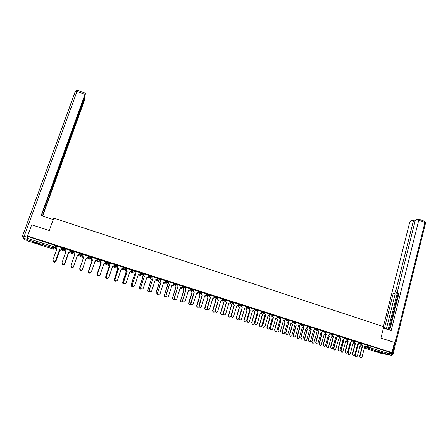 <?xml version="1.0" encoding="UTF-8"?>
<svg xmlns="http://www.w3.org/2000/svg" width="448" height="448" viewBox="0 0 448 448"><rect width="100%" height="100%" fill="white"/><g stroke="black" fill="none" stroke-linecap="round" stroke-linejoin="round"><path stroke-width="0.67" d="M64.714 248.405L62.474 247.654L62.194 248.27L64.501 249.015L64.574 250.264L64.714 248.405L64.501 249.015L62.955 249.754L62.457 249.452L62.205 248.41M73.679 251.266L71.45 250.527L71.17 251.143L73.466 251.877L73.321 253.053L73.679 251.266L73.466 251.877L71.932 252.622L71.422 252.302L71.17 251.143M82.583 254.117L80.371 253.378L80.097 253.994L82.376 254.722L82.012 255.825L82.583 254.117L82.376 254.722L80.853 255.466L80.332 255.136L80.097 253.994M91.23 257.55L91.437 256.945L89.174 256.222L88.962 256.827L91.23 257.55L89.718 258.294L89.186 257.947L88.962 256.827L88.435 257.874L88.654 258.961L89.174 259.302L90.647 258.58L91.017 257.925M100.027 260.355L100.229 259.756L97.983 259.039L97.776 259.644L100.027 260.361L98.526 261.1L97.978 260.736L97.776 259.644L97.031 260.613L97.233 261.682L97.765 262.041L99.49 261.005M108.769 263.144L108.97 262.55L106.736 261.834L106.529 262.438L108.769 263.155L107.279 263.894L106.719 263.514L106.529 262.438L105.577 263.34L105.762 264.387L106.305 264.762L107.884 263.928M117.454 265.922L117.656 265.328L115.433 264.617L115.231 265.216L117.454 265.927L115.976 266.666L115.405 266.263L115.231 265.216L114.066 266.05L114.234 267.07L114.794 267.467L116.267 266.722M126.09 268.677L126.286 268.083L124.135 267.378L123.878 267.982L126.084 268.688L124.617 269.427L124.034 269.002L123.878 267.982L122.64 268.671M134.669 271.415L134.865 270.827L132.726 270.122L132.468 270.726L134.663 271.426L133.207 272.166L132.608 271.718L132.468 270.726L131.309 271.236M143.198 274.137L143.388 273.549L141.26 272.854L141.008 273.454L143.192 274.148L141.747 274.887L141.126 274.411L141.008 273.454L139.871 273.857M151.67 276.836L151.855 276.259L149.744 275.565L149.498 276.164L151.665 276.858L150.231 277.598L149.598 277.088L149.498 276.164L148.361 276.483M160.093 279.524L160.278 278.953L158.172 278.264L157.931 278.858L160.087 279.546L158.659 280.286L158.01 279.742L157.931 278.858L156.794 279.115M168.459 282.195L168.644 281.624L166.55 280.941L166.314 281.534L168.454 282.218L167.042 282.957L166.376 282.38L166.314 281.534L165.172 281.742M176.781 284.855L176.96 284.284L174.832 283.601L174.642 284.194L176.77 284.878L175.37 285.617L174.686 285.001L174.642 284.194L173.494 284.357M185.046 287.493L185.226 286.927L183.109 286.25L182.924 286.843L185.041 287.515L183.646 288.254L182.946 287.594L182.924 286.843L181.765 286.966M193.267 290.114L193.441 289.554L191.335 288.882L191.156 289.47L193.256 290.142L191.873 290.881L191.162 290.17L191.156 289.47L189.986 289.565M201.432 292.723L201.606 292.163L199.517 291.491L199.332 292.085L201.421 292.751L200.049 293.485L199.326 292.729L199.332 292.085L198.156 292.146M209.552 295.31L209.72 294.756L207.642 294.09L207.463 294.678L209.541 295.344L208.174 296.078L207.441 295.266L207.463 294.678L206.27 294.717M217.622 297.886L217.784 297.332L215.723 296.677L215.544 297.259L217.61 297.92L216.255 298.659L215.544 297.259L214.34 297.276M225.641 300.446L225.803 299.897L223.754 299.242L223.58 299.824L225.63 300.479L224.286 301.218L223.58 299.824L222.359 299.824M233.61 302.994L233.778 302.445L231.734 301.795L231.56 302.378L233.604 303.027L232.266 303.766L231.56 302.378L230.328 302.355M241.539 305.519L241.696 304.976L239.686 304.332L239.501 304.914L241.528 305.558L240.201 306.292L239.501 304.914L239.45 305.211L238.162 305.166M250.163 310.19L247.038 320.986C247.537 322.61 248.326 322.773 249.396 321.479L252.47 310.923L253.854 310.218L254.212 309.12L249.704 307.681L249.357 308.986L249.967 310.178L249.155 308.974L249.575 307.496L247.559 306.852L247.386 307.434L249.402 308.078L248.086 308.812L247.386 307.434L246.126 307.373M257.247 310.537L257.404 309.999L255.399 309.355L255.231 309.938L257.236 310.576L255.926 311.31L255.231 309.938L253.954 309.865M265.031 313.023L265.182 312.486L263.194 311.847L263.026 312.43L265.02 313.062L263.721 313.796L263.026 312.43L261.722 312.396M272.77 315.493L272.922 314.961L270.939 314.328L270.777 314.905L272.759 315.538L271.466 316.266L270.777 314.905L269.472 314.804M280.465 317.951L280.616 317.419L278.645 316.786L278.477 317.363L280.454 317.99L279.166 318.724L278.477 317.363L277.161 317.251M288.12 320.393L288.266 319.861L286.3 319.234L286.138 319.81L288.109 320.438L286.826 321.166L286.138 319.81L284.805 319.687M295.725 322.823L295.876 322.291L293.91 321.67L293.754 322.241L295.714 322.862L294.437 323.596L293.754 322.241L292.404 322.106M303.29 325.237L303.436 324.71L301.482 324.089L301.319 324.66L303.279 325.282L302.002 326.01L301.319 324.66L299.958 324.514M310.811 327.639L310.951 327.107L309.002 326.491L308.846 327.062L310.8 327.678L309.523 328.406L308.846 327.062L307.474 326.906M318.287 330.025L318.427 329.498L316.484 328.882L316.327 329.454L318.276 330.07L317.005 330.792L316.327 329.454L314.938 329.286M325.718 332.399L325.858 331.873L323.921 331.262L323.764 331.828L325.707 332.438L324.442 333.166L323.764 331.828L322.364 331.649M333.105 334.762L333.25 334.23L331.313 333.626L331.162 334.191L333.099 334.802L331.834 335.524L331.162 334.191L329.745 334.006M340.452 337.109L340.592 336.582L338.666 335.972L338.514 336.538L340.446 337.148L339.181 337.87L338.514 336.538L337.086 336.342M347.76 339.438L347.9 338.912L345.974 338.313L345.822 338.873L347.749 339.478L347.323 340.049L346.489 340.2L345.822 338.873L344.383 338.671M355.023 341.762L355.158 341.236L353.242 340.631L353.091 341.197L355.012 341.796L354.547 342.39L353.758 342.518L353.091 341.197L351.635 340.984M362.247 344.064L362.382 343.543L360.466 342.944L360.321 343.504L362.236 344.103L361.732 344.719L360.982 344.82L360.321 343.504L358.848 343.286M376.113 351.557L381.858 353.035L374.181 350.717L376.113 351.557M36.714 243.55L40.785 244.642C41.362 244.574 39.861 243.947 36.277 242.766L32.189 241.668C31.629 241.741 33.135 242.368 36.714 243.55M61.566 249.099L62.378 249.357M64.641 250.079L65.038 250.202M70.353 251.899L71.148 252.157M73.382 252.868L73.97 253.058L74.267 254.027L74.85 254.369M79.089 254.688L79.85 254.929M82.074 255.64L82.824 255.881M87.847 257.482L88.497 257.69M90.742 258.406L91.482 258.642M96.634 260.288L97.093 260.434M99.361 261.156L100.083 261.386M107.974 263.906L108.634 264.118M114.262 265.91L115.41 266.28M116.665 266.678L117.135 266.829M122.735 268.615L124.062 269.035M131.258 271.331L133.98 272.199M139.782 274.053L142.324 274.865M148.249 276.752L150.618 277.508M156.666 279.44L158.861 280.14M165.032 282.111L167.054 282.755M173.342 284.76L175.202 285.354M181.608 287.398L183.299 287.935M189.818 290.018L191.346 290.506M197.982 292.622L199.349 293.059M206.097 295.21L207.301 295.596M214.161 297.786L215.208 298.116M245.941 307.927L246.372 308.062M253.77 310.425L254.05 310.509M26.947 239.523L53.525 247.99L53.883 249.267L27.966 241.024L26.947 239.523L27.916 236.55L55.692 245.521L55.989 246.859L55.39 248.545M31.674 224.812L27.591 236.04L391.983 352.582L394.498 342.451L380.923 338.05L383.785 326.721L53.738 218.092L49.286 230.524L31.674 224.812M27.916 236.55L27.591 236.04M366.167 345.01L367.651 345.24L367.248 346.819L389.306 353.78L388.545 354.71L381.405 353.466M389.306 353.78L389.698 352.206L391.983 352.582M359.022 342.625L355.124 341.37M347.424 339.97L348.13 341.41L345.447 351.674C345.43 352.94 345.979 353.405 347.088 353.069L347.592 352.346L350.269 342.093L351.137 341.981L351.854 340.329L347.861 339.052M344.557 338.005L340.558 336.717M332.847 335.216L333.536 336.762L330.792 347.066C330.803 348.404 331.391 348.852 332.545 348.404L335.698 337.45L336.65 337.277L337.31 335.681L333.211 334.37M329.924 333.329L325.825 332.007M318.114 330.378L318.769 332.058L315.969 342.406C316.019 343.834 316.646 344.249 317.845 343.661L320.958 332.752L322.006 332.506L322.594 330.977L318.394 329.633M315.129 328.597L310.918 327.242M303.234 325.394L303.083 325.926L303.834 327.298L300.978 337.691C301.078 339.214 301.745 339.595 302.977 338.839L306.051 327.998L307.194 327.656L307.709 326.217L303.397 324.839M300.154 323.814L295.837 322.426M292.6 321.401L288.226 320.001M280.655 317.57L280.347 318.668L281.103 320.051L278.152 330.518C278.365 332.203 279.093 332.506 280.336 331.43L283.354 320.768L284.637 320.23L285.051 318.976L280.577 317.565M277.368 316.529L272.877 315.112M269.679 314.076L265.138 312.642M261.951 311.606L257.354 310.167M246.35 306.617L241.674 305.178M238.482 304.102L233.75 302.641L233.414 304.108L234.416 305.172L231.213 316.221C231.846 317.677 232.646 317.778 233.61 316.518L236.751 305.917L238.151 305.206L238.482 304.091M230.563 301.577L225.854 300.121M222.6 299.029L217.829 297.556L217.493 299.174L218.484 300.093L215.23 311.371C215.958 312.676 216.765 312.715 217.638 311.494L220.842 300.843L222.264 300.132L222.6 299.018M209.994 294.986L209.63 296.671L210.442 297.528L207.172 308.918C207.939 310.15 208.74 310.162 209.574 308.963L212.817 298.284L214.25 297.578L214.626 296.47L209.838 295.002M201.908 292.404L201.55 294.151L202.35 294.952L199.063 306.438C199.87 307.602 200.67 307.597 201.466 306.415L204.742 295.714L206.186 295.002L206.567 293.894L201.757 292.421M198.414 291.301L193.626 289.822M190.254 288.697L185.416 287.196L185.119 289.066L186.026 289.75L182.666 300.507L182.717 301.414C183.568 302.462 184.358 302.411 185.097 301.269L188.446 290.517L189.907 289.806L190.26 288.68M182.045 286.07L177.223 284.575M173.785 283.433L168.941 281.932M165.48 280.778L160.614 279.272M157.119 278.107L152.197 276.578L151.962 278.634L152.774 279.149L149.268 290.007L149.414 291.116C150.321 291.978 151.105 291.872 151.76 290.791L155.254 279.938L156.755 279.227L157.125 278.09M148.702 275.425L143.802 273.896M140.241 272.72L135.318 271.186M131.723 270.004L126.778 268.458M123.15 267.271L118.188 265.709M117.947 266.431L117.314 266.291M114.526 264.522L109.542 262.948M109.301 263.67L108.819 263.581M105.84 261.766L100.845 260.17M100.598 260.893L100.268 260.848M97.11 258.978L96.734 260.07L95.133 260.837M97.121 258.978L92.092 257.37M88.323 256.166L83.283 254.559M79.486 253.344L74.402 251.653L74.026 252.823L74.273 253.977L74.866 254.318L71.014 265.406L71.338 266.778C72.307 267.411 73.074 267.226 73.646 266.235L77.493 255.158L79.1 254.442L77.482 255.209L73.64 266.274C73.069 267.266 72.302 267.445 71.338 266.818L70.941 265.726M70.599 250.499L65.47 248.797L65.089 249.973L65.352 251.143L65.94 251.474L62.037 262.584L62.384 263.978C63.353 264.594 64.12 264.41 64.691 263.418L68.578 252.314L70.196 251.602L68.578 252.37L64.697 263.463C64.126 264.449 63.358 264.634 62.39 264.018L61.981 263.239M61.757 248.55L61.393 248.371M61.65 247.643L56.493 245.986M88.435 257.874L89.174 256.222M97.031 260.613L97.983 259.039M105.577 263.34L106.736 261.834M114.066 266.05L115.433 264.617M122.892 268.05L124.079 267.378M131.51 270.642L132.67 270.127M140.062 273.263L141.204 272.854M148.551 275.895L149.688 275.565M156.985 278.527L158.122 278.264M165.357 281.154L166.505 280.941M173.678 283.769L174.832 283.601M181.95 286.378L183.109 286.25M190.165 288.977L191.335 288.882M198.335 291.564L199.517 291.491M200.066 292.242L199.293 292.286M206.45 294.134L207.642 294.09M208.079 294.806L207.43 294.829M214.514 296.694L215.723 296.677M216.037 297.354L215.522 297.366M222.533 299.242L223.754 299.242M223.933 299.891L223.563 299.891M230.502 301.773L231.734 301.795M238.426 304.293L239.669 304.332L239.518 304.914L238.252 304.87M246.294 306.796L247.559 306.852M254.122 309.288L255.399 309.355M261.901 311.769L263.194 311.847L263.032 312.43L261.738 312.34M269.634 314.227L270.939 314.328M277.323 316.68L278.645 316.786M284.967 319.116L286.3 319.234M292.566 321.535L293.91 321.67M300.121 323.943L301.482 324.089M307.63 326.34L309.002 326.491M315.095 328.72L316.484 328.882M322.515 331.083L323.921 331.262M329.896 333.441L331.313 333.626M337.232 335.782L338.666 335.972M344.529 338.106L345.974 338.313M351.781 340.424L353.242 340.631M358.994 342.726L360.466 342.944M364.689 346.696L365.462 346.618L366.24 344.926L362.348 343.683M389.698 352.206L367.651 345.24M246.999 307.636L246.708 307.541M241.472 305.872L239.45 305.228M233.582 303.352L231.515 302.691M225.641 300.815L223.53 300.143M217.655 298.267L215.516 297.584M209.625 295.702L207.598 295.058M201.538 293.121L199.64 292.516M193.407 290.522L191.632 289.957M185.231 287.913L183.574 287.386M176.999 285.286L175.47 284.799M168.717 282.643L167.317 282.195M160.384 279.978L159.113 279.574M152.001 277.301L150.864 276.942M143.567 274.613L142.559 274.288M135.083 271.902L134.21 271.622M126.543 269.175L125.938 268.979M361.838 344.652L362.555 346.013L361.491 344.831M360.646 357.722L359.626 356.166L362.253 345.962M362.555 346.013L359.934 356.227C359.901 357.431 360.416 357.907 361.474 357.661L362.057 356.894L364.739 346.707M357.358 344.904L357.902 345.274L355.303 355.326C355.27 356.507 355.779 356.978 356.826 356.737L357.398 355.981L359.985 345.934L360.763 345.873L361.217 345.246M356.009 356.798L355.006 355.264L357.605 345.223L357.308 345.094M357.605 345.223L357.902 345.274M354.648 342.322L355.365 343.717L354.301 342.513M357.521 344.411L358.316 344.305L359.022 342.619M353.433 355.46L352.414 353.898L355.062 343.672M355.365 343.717L352.71 353.954C352.688 355.191 353.214 355.662 354.301 355.37L354.844 354.626L357.56 344.417M348.13 341.41L347.071 340.183M346.181 353.181L345.156 351.618L347.833 341.37M383.443 328.065L391.154 330.602L418.74 220.22L418.281 218.994L416.254 219.458L415.106 221.038L397.314 291.95L397.516 293.334L398.832 293.776L397.673 293.39M389.726 330.131L398.933 293.373L397.718 293.395M414.848 222.062L413.235 221.458L412.804 220.248L410.833 220.696L409.713 222.253L383.382 326.586M397.303 293.042L396.301 294.112L393.204 293.474L384.406 328.384M394.38 293.451L395.506 291.99L397.23 292.583M413.235 221.458L395.506 291.99M388.982 354.469L390.096 352.274M397.32 293.087L388.158 329.616M398.149 293.558L389.043 329.907M396.301 294.112L395.114 294.129L386.344 329.022M395.114 294.129L393.204 293.474M53.206 219.57L41.121 215.6L84.98 94.399L77.011 91.392L24.164 236.309L27.373 237.334L27.754 236.292M56.431 175.134L56.756 175.246L84.672 98.034L84.37 97.922M56.756 175.246L56.207 177.156L55.429 176.887M42.392 216.014L56.207 177.156M42.644 216.098L84.476 100.358L85.176 97.037L84.672 98.034M26.964 239.322L23.671 238.168L24.774 239.702L27.703 240.638M56.078 175.756L84.778 96.802L85.495 93.397L84.98 94.399M56.078 175.739L41.39 215.684M27.373 237.334L26.869 239.187M55.272 177.318L56.258 177.66M379.546 352.078L376.589 351.238M376.023 351.092L380.106 352.257M39.026 243.706L34.138 242.122M33.645 241.987L39.497 243.88M350.168 342.479L350.806 343.017L348.186 353.086C348.158 354.301 348.684 354.766 349.754 354.48L350.286 353.746L352.906 343.683L353.724 343.594L354.144 342.989M348.897 354.57L347.894 353.03L350.515 342.972L350.095 342.742M350.515 342.972L350.806 343.017M342.95 339.982L343.678 340.743L341.023 350.84C341.006 352.083 341.55 352.542 342.642 352.212L345.783 341.415L346.64 341.303L347.032 340.721M341.746 352.324L340.743 350.784L343.392 340.698L342.854 340.34M343.392 340.698L343.678 340.743M340.155 337.602L340.855 339.091L339.802 337.842M340.855 339.091L338.139 349.373C338.139 350.678 338.705 351.131 339.836 350.745L342.994 339.797M338.884 350.89L337.859 349.322L340.564 339.052M343 339.791L343.913 339.64L344.557 337.994M333.536 336.762L332.494 335.479M331.548 348.589L330.518 347.015L333.256 336.722M325.5 332.808L326.172 334.415L325.142 333.105M328.434 335.138L329.353 334.902L329.93 333.318M324.167 346.276L323.131 344.697L325.903 334.376M326.172 334.415L323.406 344.742C323.434 346.125 324.038 346.556 325.214 346.046L328.418 335.132M335.742 337.467L336.504 338.458L333.822 348.578C333.816 349.854 334.376 350.308 335.49 349.922L338.621 339.136L339.522 338.996L339.875 338.442M334.555 350.073L333.547 348.527L336.224 338.419L335.58 337.887M336.224 338.419L336.504 338.458M328.524 335.154L329.291 336.162L326.581 346.298C326.592 347.62 327.163 348.057 328.306 347.62L331.419 336.84L332.646 336.269M327.326 347.805L326.312 346.254L329.017 336.123L328.283 335.356M321.266 332.819L322.034 333.855L319.295 344.014C319.323 345.374 319.917 345.8 321.082 345.296L324.178 334.533L325.377 334.046M320.051 345.52L319.032 343.969L321.77 333.816L321.003 332.769M313.964 330.445L314.737 331.531L311.97 341.712C312.021 343.118 312.637 343.526 313.818 342.95L316.893 332.214L318.069 331.783M312.738 343.23L311.718 341.667L314.479 331.498L313.706 330.434M306.628 328.059L307.401 329.19L304.606 339.399C304.674 340.85 305.312 341.242 306.51 340.586L309.568 329.885L310.727 329.493M305.385 340.922L304.354 339.354L307.149 329.162L306.376 328.065M299.247 325.696L300.02 326.844L297.198 337.07C297.293 338.57 297.954 338.946 299.169 338.195L302.204 327.538L303.346 327.174M297.987 338.598L296.957 337.03L299.779 326.816L299.006 325.668M291.822 323.316L292.6 324.481L289.744 334.729C289.873 336.28 290.55 336.633 291.777 335.787L294.79 325.181L295.938 324.828M290.545 336.269L289.509 334.695L292.365 324.453L291.586 323.288M284.357 320.919L285.135 322.101L282.251 332.377C282.419 333.978 283.114 334.309 284.346 333.357L287.342 322.806L288.49 322.459L287.969 321.104L288.725 322.482L285.566 332.886L286.63 334.494M283.063 333.922L282.022 332.343L284.906 322.078L284.127 320.897M276.847 318.511L277.626 319.71L274.708 330.008C274.921 331.666 275.638 331.968 276.864 330.91L279.843 320.421L280.806 320.275M275.537 331.559L274.49 329.974L277.402 319.693L276.623 318.489M269.293 316.086L270.077 317.307L267.126 327.628C267.383 329.336 268.122 329.61 269.332 328.434L272.306 318.018L273.101 317.985M267.971 329.185L266.918 327.594L269.858 317.29L269.08 316.07M261.699 313.645L262.478 314.888L259.493 325.254C259.823 327.001 260.579 327.23 261.755 325.942L264.723 315.605L265.367 315.633M260.361 326.799L259.291 325.226L262.27 314.871L261.492 313.634M252.706 324.397L251.602 322.924L254.643 312.441L254.061 311.198L254.839 312.458L251.798 322.946C252.218 324.621 252.98 324.817 254.1 323.534L257.096 313.174L257.594 313.236M246.378 308.722L247.156 310.01L244.07 320.628C244.563 322.224 245.336 322.386 246.394 321.115L249.43 310.733L249.782 310.806M245.006 321.983L243.88 320.606L246.966 309.999L246.187 308.711M238.65 306.23L239.428 307.546L236.303 318.293C236.863 319.805 237.647 319.934 238.65 318.679L241.931 308.336M238.952 305.194L238.666 306.169M237.266 319.553L236.118 318.27L239.243 307.541L238.465 306.225M238.773 305.189L238.482 306.163M230.877 303.727L231.655 305.071L228.491 315.935C229.118 317.374 229.902 317.47 230.854 316.232L234.035 305.833M231.168 302.747L230.888 303.694M229.477 317.106L228.318 315.918L231.476 305.066L230.703 303.722M230.994 302.742L230.714 303.688M223.339 300.278L223.02 301.616L223.832 302.585L220.646 313.566C221.323 314.922 222.113 314.989 223.014 313.768L223.065 313.606M221.642 314.647L220.483 313.55L220.528 313.023L223.664 302.579L222.852 301.61L223.171 300.272M215.202 298.659L215.158 299.174L215.964 300.076L212.761 311.17C213.438 312.43 214.222 312.491 215.107 311.36M213.769 312.178L212.604 311.158L212.638 310.548L215.807 300.076L215.001 299.174L215.197 298.687M207.295 296.1L207.25 296.716L208.051 297.562L204.831 308.756C205.52 309.926 206.298 309.982 207.155 308.913M205.845 309.686L204.68 308.745L204.697 308.056L207.9 297.562L207.099 296.722L207.278 296.162M199.349 293.518L199.304 294.241L200.094 295.025L196.851 306.32C197.501 307.378 198.251 307.457 199.108 306.55M197.876 307.182L196.711 306.309L196.711 305.547L199.948 295.03L199.158 294.246L199.315 293.625M318.769 332.058L317.75 330.714M316.747 343.946L315.706 342.362L318.506 332.018M311.326 329.683L310.318 328.306L311.326 329.683L308.493 340.054C308.566 341.527 309.215 341.93 310.43 341.258L313.527 330.383L314.625 330.086L315.129 328.591M309.282 341.606L308.241 340.015L311.069 329.65M310.688 327.914L310.576 328.317M303.834 327.298L303.083 325.926M301.773 339.248L300.726 337.652L303.582 327.264M296.302 324.895L295.305 323.495L296.302 324.895L293.412 335.317C293.546 336.89 294.235 337.249 295.478 336.392L298.53 325.606L299.723 325.198L300.154 323.803M294.224 336.879L293.171 335.278L296.061 324.867M295.73 322.868L295.551 323.523M288.159 320.432L287.969 321.104M288.725 322.482L285.802 332.926C285.975 334.555 286.686 334.886 287.93 333.922L290.965 323.193L292.202 322.722L292.606 321.39M281.103 320.051L280.347 318.668M278.992 332.097L277.922 330.484L280.874 320.029M273.437 317.61L272.457 316.204L273.437 317.61L270.452 328.098C270.715 329.84 271.46 330.114 272.692 328.922L275.705 318.326L277.026 317.716L277.368 316.523M271.309 329.683C270.458 329.515 270.099 328.972 270.234 328.065L273.218 317.587M272.989 315.123L272.675 316.221M265.726 315.151L264.746 313.746L265.726 315.151L262.702 325.69C263.038 327.466 263.799 327.701 264.992 326.39L268.005 315.874L269.366 315.185L269.685 314.065M263.581 327.258L262.489 325.662L265.513 315.134M265.278 312.659L264.958 313.762M257.97 312.676L256.995 311.27L257.97 312.676L254.89 323.344C255.31 325.046 256.088 325.242 257.219 323.938L260.26 313.41L261.632 312.698L261.951 311.595M255.808 324.817L254.682 323.316L257.762 312.665M257.522 310.178L257.202 311.282M247.985 322.364L246.842 320.964L249.967 310.178M241.87 305.178L241.494 306.561L242.318 307.686L241.304 306.55L241.562 305.553M240.122 319.894L238.958 318.59L242.122 307.681M242.318 307.686L239.142 318.612C239.719 320.152 240.509 320.286 241.528 319.004L244.636 308.426L246.025 307.72L246.35 306.606M233.974 302.652L233.593 304.114L234.416 305.172M232.21 317.408L231.034 316.198L231.09 315.762L234.237 305.166M226.027 300.11L225.646 301.655L226.475 302.641L225.473 301.65L225.854 300.11M224.258 314.91L223.07 313.79L223.121 313.258L226.302 302.635M226.475 302.641L223.244 313.807C223.927 315.185 224.734 315.258 225.646 314.014L228.822 303.386L230.233 302.68L230.563 301.56M218.036 297.556L217.661 299.174L218.484 300.093M216.25 312.396L215.068 311.36L215.102 310.738L218.316 300.093M210.442 297.528L209.474 296.677L209.843 294.986M208.202 309.865L207.015 308.907L207.032 308.202L210.286 297.534M202.35 294.952L201.398 294.157L201.762 292.404M200.105 307.317L198.918 306.432L198.918 305.654L202.205 294.958M193.771 289.8L193.424 291.614L194.214 292.359L193.284 291.62L193.631 289.806M191.962 304.758L190.775 303.934L190.753 303.083L194.074 292.365M194.214 292.359L190.915 303.94C191.744 305.043 192.539 305.01 193.306 303.85L196.622 293.126L198.072 292.415L198.419 291.29M185.584 287.185L185.248 289.05L186.026 289.75M183.775 302.182L182.588 301.414L182.543 300.502L185.898 289.761M177.346 284.553L177.027 286.474L177.666 287.134L176.904 286.485L177.229 284.558M175.543 299.589L174.345 298.872L174.278 297.903L177.666 287.134M177.789 287.123L174.395 297.903L174.468 298.872C175.336 299.869 176.126 299.802 176.842 298.67L180.225 287.896L181.698 287.185L182.05 286.059M169.058 281.904L168.756 283.87L169.389 284.497L168.638 283.886L168.946 281.915M167.261 296.979L166.057 296.313L165.962 295.294L169.389 284.497M169.501 284.48L166.074 295.288L166.163 296.307C167.048 297.254 167.838 297.17 168.532 296.061L171.954 285.264L173.432 284.553L173.79 283.416M191.352 290.914L191.307 291.743L192.086 292.477L188.832 303.862C189.442 304.819 190.17 304.914 191.01 304.136M189.868 304.668L188.698 303.856L188.681 303.022L191.946 292.482L191.173 291.749L191.302 291.071M183.31 288.288L183.266 289.223L184.027 289.912L180.723 300.485L180.768 301.381C181.35 302.26 182.05 302.361 182.868 301.683M181.81 302.131L180.639 301.381L180.594 300.485L183.898 289.918L183.137 289.234L183.243 288.501M175.224 285.634L175.174 286.686L175.924 287.33L172.581 297.926L172.648 298.883C173.219 299.684 173.897 299.79 174.686 299.191M173.712 299.583L172.536 298.883L172.469 297.931L175.806 287.342L175.056 286.703L175.14 285.914M175.106 285.645L175.017 285.93M165.564 297.018L164.377 296.363L164.287 295.361L167.664 284.749L166.925 284.15L166.874 283.332L167.037 284.133L167.77 284.732L164.394 295.355L164.489 296.358L166.46 296.677M166.986 282.968L166.874 283.332M160.72 279.238L160.429 281.249L161.056 281.842L160.328 281.271L160.619 279.25M158.939 294.353L157.713 293.731L157.595 292.662L161.056 281.842M161.162 281.826L157.696 292.656L157.814 293.726C158.71 294.627 159.499 294.526 160.171 293.434L163.626 282.61L165.122 281.898L165.486 280.762M157.377 294.437L156.173 293.826L156.061 292.774L159.466 282.139L158.749 281.579L158.676 280.717L158.85 281.557L159.572 282.122L156.156 292.768L156.274 293.821L158.194 294.129M152.331 276.556L152.057 278.611L152.774 279.149M150.573 291.71L149.318 291.127L149.178 290.018L152.678 279.171M149.15 291.838L147.918 291.267L147.778 290.175L151.222 279.513L150.522 278.986L150.427 278.09L150.612 278.964L151.318 279.496L147.868 290.164L148.008 291.256L149.89 291.558M143.886 273.862L143.629 275.951L144.245 276.483L143.545 275.974L143.808 273.874M146.815 277.306L148.344 276.539L148.714 275.402M142.167 289.044L140.874 288.501L140.706 287.353L144.245 276.483M144.329 276.461L140.79 287.342L140.958 288.49C141.876 289.318 142.654 289.195 143.293 288.126L146.905 277.278M140.885 289.218L139.614 288.691L139.451 287.56L142.934 276.875L142.246 276.377L142.134 275.447L142.324 276.349L143.018 276.853L139.53 287.543L139.692 288.674L141.54 288.954M135.397 271.146L135.15 273.269L135.761 273.778L135.072 273.297L135.324 271.158M135.839 273.75L132.255 284.659L132.446 285.846C133.37 286.636 134.148 286.507 134.775 285.449L138.331 274.602M133.722 286.356L132.373 285.858L132.182 284.676L135.761 273.778M138.426 274.579L139.871 273.84L140.246 272.698M132.58 286.58L131.258 286.093L131.068 284.928L134.59 274.221L133.913 273.745L133.784 272.782L133.991 273.717L134.663 274.193L131.141 284.911L131.326 286.076L133.129 286.356M126.851 268.414L126.47 269.562L126.616 270.57L127.221 271.062L126.549 270.603L126.79 268.425M127.288 271.029L123.67 281.96L123.883 283.181C124.818 283.942 125.591 283.802 126.207 282.755L129.797 271.88M125.244 283.64L123.816 283.198L123.609 281.977L127.221 271.062M129.898 271.858L131.354 271.118L131.729 269.976M125.742 269.198L125.597 271.068L126.258 271.516L122.702 282.257L122.909 283.455L124.723 283.69M129.668 272.272L130.105 271.902M124.247 283.914L122.847 283.478L122.64 282.279L126.196 271.544L125.535 271.096L125.451 270.071M125.67 269.254L125.39 270.105M118.25 265.664L117.863 266.818L118.031 267.854L118.63 268.324L117.975 267.887L118.199 265.675M122.209 269.046L121.212 269.147M116.743 280.896L115.209 280.515L114.979 279.266L118.63 268.324M118.686 268.285L115.03 279.244L115.265 280.493C116.206 281.232 116.978 281.081 117.583 280.045L121.229 269.097L122.78 268.386L123.161 267.238M117.37 266.246L117.158 268.397L117.807 268.822L114.206 279.591L114.436 280.818L116.29 280.991M121.268 269.567L121.677 269.209M115.892 281.215L114.386 280.84L114.156 279.614L117.751 268.856L117.102 268.43L116.995 267.378M117.326 266.252L116.939 267.411M109.598 262.898L109.206 264.051L109.39 265.115L109.984 265.569L109.34 265.154L109.161 264.09L109.558 262.898M113.702 266.224L112.577 266.392M108.22 278.102L106.546 277.816L106.294 276.539L109.984 265.569M110.034 265.53L106.338 276.511L106.59 277.788C107.537 278.499 108.31 278.342 108.909 277.318L112.594 266.342L114.15 265.63L114.537 264.477M108.864 263.53L108.483 264.662L108.662 265.709L109.295 266.112L105.666 276.909L105.913 278.163L107.845 278.242M112.375 266.986L113.243 266.437M112.902 266.795L112.364 267.019M107.514 278.471L105.868 278.186L105.622 276.931L109.25 266.151L108.618 265.748L108.483 264.662M108.836 263.53L108.438 264.701M100.884 260.114L100.492 261.274L100.694 262.36L101.287 262.797L100.654 262.399L100.458 261.313L100.867 260.109M105.151 263.346L103.886 263.62M99.686 275.24L97.826 275.094L97.558 273.79L101.287 262.797M101.326 262.752L97.591 273.762L97.866 275.066C98.812 275.755 99.585 275.593 100.173 274.574L103.897 263.575L105.47 262.858L105.862 261.705M99.126 275.654L97.3 275.514L97.031 274.238L100.699 263.43L100.083 263.043L99.887 261.974L100.285 260.792L99.921 261.934L100.117 262.998L100.738 263.39L97.065 274.21L97.334 275.486L99.378 275.419M103.662 264.275L104.77 263.603M104.502 263.973L103.65 264.314M92.562 259.958L91.918 259.627L91.7 258.518L92.114 257.314L91.728 258.474L91.946 259.582L92.562 259.958L88.788 270.995L89.079 272.322C90.037 272.989 90.804 272.821 91.386 271.813L95.239 260.814M96.55 260.411L95.206 260.859M91.358 271.846C90.776 272.849 90.009 273.022 89.057 272.356L88.76 271.029L92.534 260.002M91.694 258.048L91.308 259.185L91.521 260.277L92.126 260.646L88.413 271.488L88.704 272.793C89.527 273.414 90.25 273.314 90.882 272.496M94.903 261.52L96.242 260.714M96.046 261.089L94.886 261.565M90.703 272.748L88.676 272.826L88.39 271.522L92.098 260.691L91.493 260.322L91.308 259.185M91.683 258.042L91.28 259.23M83.742 257.146L83.121 256.838L82.886 255.707L83.306 254.498L82.902 255.657L83.138 256.788L83.742 257.146L79.929 268.212L80.237 269.562C81.2 270.211 81.967 270.032 82.544 269.035L86.352 257.981L87.942 257.264L88.346 256.105M87.881 257.421L86.335 258.031M82.471 269.209C81.85 270.088 81.099 270.217 80.226 269.595L79.912 268.246L83.726 257.197M87.522 258.149L86.078 258.77L87.69 257.712M82.208 269.735C81.598 270.603 80.864 270.726 80.002 270.116L79.694 268.789L83.44 257.936L82.846 257.578L82.617 256.469L83.031 255.282L82.634 256.424L82.863 257.533L83.462 257.886L79.71 268.755L80.018 270.082C80.959 270.721 81.715 270.547 82.281 269.562L82.32 269.45M77.308 255.982L78.898 255.231L79.29 254.089L78.882 255.282L77.308 255.982L73.534 266.857C72.968 267.831 72.218 268.005 71.271 267.389L70.885 266.319M73.976 253.462L74.155 254.772L74.609 255.069M70.941 266.028L71.277 267.35C72.223 267.971 72.979 267.792 73.539 266.818L77.319 255.931M74.592 255.114L73.858 253.882M65.918 251.524L65.033 250.432M70.196 251.602L70.605 250.438L70.19 251.658M68.555 253.193L70.151 252.442L70.549 251.294L70.146 252.493L68.555 253.193L64.742 264.096C64.187 265.065 63.431 265.244 62.485 264.639L62.082 263.878M65.128 250.863L65.682 252.207M62.07 263.553L62.479 264.6C63.426 265.205 64.182 265.026 64.742 264.051L68.561 253.142M65.666 252.252L65.078 251.294M56.515 245.935L56.101 247.106L56.375 248.287L56.952 248.612L53.01 259.75L53.374 261.156C54.342 261.761 55.115 261.57 55.675 260.585L59.606 249.458L61.236 248.741L59.618 249.514L55.692 260.635C55.126 261.615 54.359 261.806 53.39 261.201L53.026 260.663M56.93 248.657L56.067 247.755M61.673 247.582L61.242 248.802M61.65 247.576L61.236 248.741M61.774 248.494L61.354 249.693L59.842 250.421L61.348 249.631L61.751 248.489M56.258 248.192L56.706 249.301M53.194 260.966L53.626 261.834C54.578 262.422 55.334 262.237 55.888 261.274L59.746 250.337M59.758 250.393L55.899 261.318C55.345 262.282 54.594 262.466 53.637 261.878L53.284 261.346M56.689 249.34L56.269 248.662M55.692 245.521L55.082 247.246L55.395 248.539L53.878 249.267M360.858 345.806L362.236 346.024M365.557 346.55L367.248 346.819L367.903 348.135L364.442 347.57M361.939 347.161L361.234 347.049L361.917 347.267M364.325 348.034L381.472 353.489M388.545 354.71L367.903 348.135L368.648 347.189L369.051 345.61M353.937 343.403L354.71 343.851M198.262 292.779L197.842 292.824M190.277 290.237L189.823 290.27M182.246 287.666L181.798 287.711M174.171 285.068L173.701 285.13M166.057 282.436L165.525 282.526M157.819 280.022L157.287 279.899M149.593 277.396L148.977 277.256M141.316 274.758L140.605 274.59M132.989 272.104L132.166 271.902M124.611 269.433L123.67 269.192M115.937 266.694L115.114 266.465M71.411 252.498L71.081 252.336L71.327 253.467L71.826 253.775L73.321 253.053M62.479 249.631L62.586 250.69L63.067 250.986L64.574 250.264M346.836 341.118L347.637 341.594M339.696 338.822L340.491 339.326M332.511 336.51L333.172 337.025M325.293 334.18L325.819 334.684M318.035 331.839L318.427 332.304L318.002 331.884M310.738 329.504L311.002 329.879M220.735 301.202L221.206 301.179M212.705 298.654L213.394 298.67M204.641 296.055L205.537 296.139M196.801 293.58L197.641 293.591M188.39 290.702L189.7 291.026M180.768 288.473L180.225 287.93L180.886 288.518L181.72 288.439M172.116 285.309L172.794 285.942L173.701 285.824M163.962 282.682L164.657 283.349L165.637 283.186M155.758 280.017L156.475 280.739L157.534 280.521M147.493 277.306L148.238 278.118L149.391 277.816M139.188 274.557L139.955 275.481L141.204 275.066M130.844 271.751L131.617 272.826L132.972 272.266M122.478 268.856L122.657 269.735L123.234 270.15L124.662 269.438M79.789 255.114L80.018 256.222L80.522 256.547L82.012 255.825M54.51 245.05L53.894 246.781L55.082 247.246L53.525 247.99L53.894 246.781L27.283 238.291M361.155 347.021L360.556 345.962M362.488 345.99L362.18 345.94M359.934 356.227L359.626 356.166M357.538 345.206L357.834 345.251M355.006 355.264L355.303 355.326M355.292 343.694L354.995 343.65M352.71 353.954L352.414 353.898M348.057 341.387L347.766 341.348M345.447 351.674L345.156 351.618M383.309 353.802L391.177 355.275L388.909 354.553M389.889 353.108L392.33 353.886L424.889 222.538L418.74 220.22M424.575 221.301L424.889 222.538L425.51 223.143L393.064 354.155M392.33 353.886L391.177 355.275L392.09 355.219L393.053 354.206L392.33 353.886M384.39 354.099L383.958 354.01M22.557 235.99L75.314 91.308L77.011 91.392L77.543 90.317M24.797 239.708L24.444 239.562M24.164 236.309L22.501 235.911L22.994 237.782L23.671 238.168L24.164 236.309M23.537 238.118L24.114 239.333L22.994 237.782L22.596 235.889L75.454 91.146L77.51 90.306L85.467 93.307M350.448 342.95L350.739 342.994M347.894 353.03L348.186 353.086M343.325 340.676L343.605 340.721M340.743 350.784L341.023 350.84M340.782 339.069L340.497 339.03M338.139 349.373L337.859 349.322M333.463 336.739L333.183 336.7M353.898 343.442L354.362 343.778M255.405 309.355L255.198 310.078L253.915 309.999M247.57 306.852L247.346 307.653L246.064 307.591M231.756 301.795L231.515 302.753L230.216 302.725M223.776 299.242L223.535 300.278L222.214 300.266M215.751 296.677L215.51 297.78L214.155 297.791M207.676 294.095L207.441 295.266L206.041 295.305M199.55 291.497L199.326 292.729L197.865 292.802M191.38 288.882L191.162 290.17L189.616 290.287M183.154 286.25L182.946 287.594L181.283 287.762M174.877 283.601L174.686 285.001L172.805 285.247M166.55 280.941L166.376 282.38L164.007 282.789L164.539 283.304M158.172 278.264L158.01 279.742L155.837 280.213L156.346 280.694M149.744 275.565L149.598 277.088L147.622 277.62L148.109 278.068M141.26 272.854L141.126 274.411L139.35 275.01L139.821 275.43M132.726 270.122L132.608 271.718L131.029 272.384L131.482 272.77M124.135 267.378L124.034 269.002L122.657 269.735L123.094 270.099M115.494 264.611L115.405 266.263L114.234 267.07L114.654 267.411M106.798 261.828L106.719 263.514L105.762 264.387L106.159 264.701M98.045 259.034L97.978 260.736L97.233 261.682L97.614 261.979M89.236 256.217L89.186 257.947L88.654 258.961L89.018 259.241M80.371 253.378L80.018 256.222L80.366 256.486M71.45 250.527L71.327 253.467L71.658 253.708M62.474 247.654L62.255 248.265L62.899 250.919M346.797 341.158L347.284 341.522M339.662 338.862L340.161 339.254M332.478 336.549L332.998 336.969M325.259 334.225L325.791 334.673M310.699 329.526L310.996 329.902M220.741 301.19L221.071 301.179M212.783 298.67L213.259 298.67M204.882 296.156L205.408 296.145M196.935 293.625L197.506 293.597M188.39 290.713L188.81 291.032M188.944 291.077L189.571 291.032M180.902 288.518L181.591 288.45M172.211 285.331L172.676 285.897M172.81 285.942L173.578 285.841M164.674 283.349L165.519 283.209M156.486 280.739L157.422 280.543M148.249 278.113L149.285 277.844M139.961 275.475L141.109 275.1M131.628 272.821L132.888 272.3M360.478 345.985L361.15 347.015M418.578 219.038L424.721 221.357L425.566 222.947M413.084 220.293L415.1 221.049M85.148 96.958L84.773 96.813"/></g></svg>
